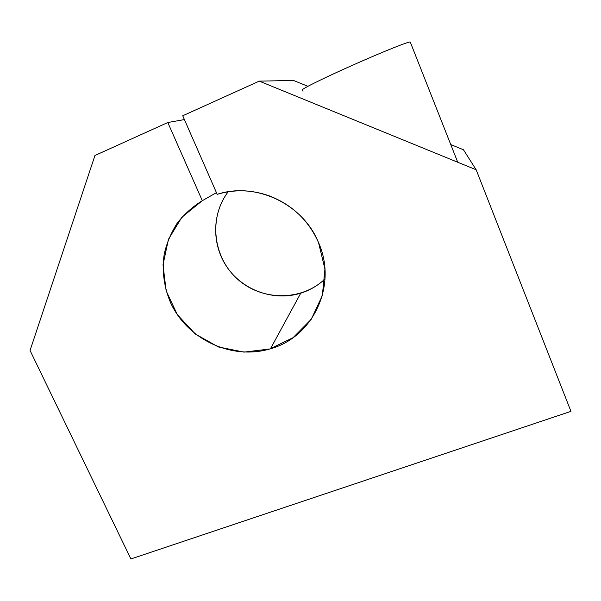 <?xml version="1.0" encoding="UTF-8"?>
<svg xmlns="http://www.w3.org/2000/svg" width="601" height="601" viewBox="0 0 601 601"><rect width="100%" height="100%" fill="white"/><g stroke="black" fill="none" stroke-linecap="round" stroke-linejoin="round"><path stroke-width="0.9" d="M318.553 242.639C308.606 220.394 292.236 204.821 269.428 195.918C251.887 189.691 234.473 189.157 217.186 194.333L182.734 115.768L259.264 81.127L476.165 169.775L463.454 149.754L450.758 144.571L463.454 149.754L476.165 169.775L570.95 411.347L130.898 558.968L30.05 350.473L94.958 155.486L167.799 122.521L202.312 200.681L216.45 192.651L202.312 200.681C192.613 206.736 184.259 214.204 177.25 223.091C171.165 232.602 166.83 242.864 164.253 253.87C161.759 270.931 163.983 287.466 170.924 303.467C188.105 340.046 232.437 360.397 270.458 348.775C312.978 337.191 337.777 285.528 318.553 242.639L324.931 269.038L322.354 295.549L311.273 319.259L293.07 337.672L269.826 348.963L244.029 352.126L218.336 346.942L195.333 334.021L177.325 314.669L166.139 290.809L163.014 264.816L168.415 239.356L181.938 217.149L202.312 200.681L167.799 122.521L184.402 119.576L167.799 122.521L94.958 155.486L30.05 350.473L130.898 558.968L570.95 411.347L476.165 169.775L259.264 81.127L293.558 80.474L259.264 81.127L182.734 115.768L217.186 194.333C255.665 181.517 303.017 203.912 318.553 242.639M303.017 91.247L302.446 89.865C300.943 89.339 323.022 78.378 351.758 65.592C382.529 51.844 410.874 40.545 410.288 42.115L457.737 162.24M307.9 86.326L293.558 80.474L307.9 86.326M325.021 278.954C317.997 285.52 309.913 290.26 300.763 293.168C274.582 301.394 244.201 290.997 227.959 268.489C211.657 246.042 211.447 213.843 228.177 191.779C208.299 217.817 212.994 257.408 237.538 279.127C261.841 301.139 301.424 301.386 325.021 278.954M300.763 293.168L270.458 348.775"/></g></svg>
